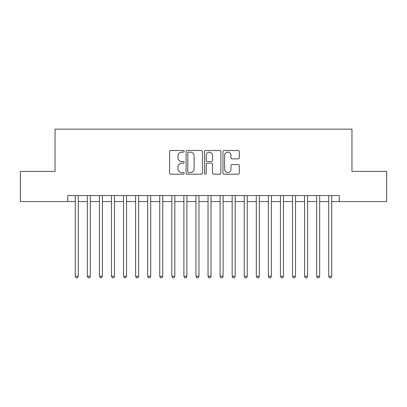 <?xml version="1.0" encoding="UTF-8"?>
<svg xmlns="http://www.w3.org/2000/svg" width="407" height="407" viewBox="0 0 407 407"><rect width="100%" height="100%" fill="white"/><g stroke="black" fill="none" stroke-linecap="round" stroke-linejoin="round"><path stroke-width="0.61" d="M184.188 151.328A0.829 0.829 0 0 0 183.359 150.498L170.772 150.498A1.185 1.185 0 0 0 169.587 151.684L169.587 173.006A1.185 1.185 0 0 0 170.772 174.191L183.359 174.191A0.829 0.829 0 0 0 184.188 173.362A0.829 0.829 0 0 0 183.359 172.532L181.731 172.532A3.79 3.79 0 0 1 177.94 168.742L177.94 166.967A3.79 3.79 0 0 1 181.731 163.171L183.359 163.171A0.829 0.829 0 0 0 184.188 162.342A0.829 0.829 0 0 0 183.359 161.513L181.731 161.513A3.79 3.79 0 0 1 177.94 157.723L177.94 155.947A3.79 3.79 0 0 1 181.731 152.157L183.359 152.157A0.829 0.829 0 0 0 184.188 151.328M238.12 158.847A1.185 1.185 0 0 0 239.306 157.667L239.306 151.684A1.185 1.185 0 0 0 238.12 150.498L224.145 150.498A1.185 1.185 0 0 0 222.96 151.684L222.96 173.006A1.185 1.185 0 0 0 224.145 174.191L238.12 174.191A1.185 1.185 0 0 0 239.306 173.006L239.306 165.781A1.185 1.185 0 0 0 238.12 164.596L232.138 164.596A1.185 1.185 0 0 0 230.957 165.781L230.957 169.363A3.17 3.17 0 0 1 227.788 172.532A3.17 3.17 0 0 1 224.618 169.363L224.618 155.326A3.17 3.17 0 0 1 227.788 152.157A3.17 3.17 0 0 1 230.957 155.326L230.957 157.667A1.185 1.185 0 0 0 232.138 158.847L238.12 158.847M67.72 201.567L20.35 201.567L20.35 171.398L55.047 171.398L55.047 129.151L351.953 129.151L351.953 171.398L386.65 171.398L386.65 201.567L339.28 201.567L339.28 195.533L67.72 195.533L67.72 201.567L75.264 201.567M202.462 151.684A1.185 1.185 0 0 0 201.277 150.498L187.301 150.498A1.185 1.185 0 0 0 186.116 151.684L186.116 173.006A1.185 1.185 0 0 0 187.301 174.191L201.277 174.191A1.185 1.185 0 0 0 202.462 173.006L202.462 151.684M205.723 150.498L219.699 150.498A1.185 1.185 0 0 1 220.884 151.684L220.884 173.006A1.185 1.185 0 0 1 219.699 174.191L213.716 174.191A1.185 1.185 0 0 1 212.535 173.006L212.535 164.357A1.185 1.185 0 0 0 211.35 163.171L207.382 163.171A1.185 1.185 0 0 0 206.196 164.357L206.196 173.362A0.829 0.829 0 0 1 205.367 174.191A0.829 0.829 0 0 1 204.538 173.362L204.538 151.684A1.185 1.185 0 0 1 205.723 150.498M78.281 201.567L87.332 201.567M90.349 201.567L99.405 201.567M102.422 201.567L111.472 201.567M114.489 201.567L123.54 201.567M126.557 201.567L135.612 201.567M138.629 201.567L147.68 201.567M150.697 201.567L159.748 201.567M162.764 201.567L171.82 201.567M174.837 201.567L183.888 201.567M186.905 201.567L195.955 201.567M198.972 201.567L208.028 201.567M211.045 201.567L220.095 201.567M223.112 201.567L232.163 201.567M235.18 201.567L244.236 201.567M247.253 201.567L256.303 201.567M259.32 201.567L268.371 201.567M271.388 201.567L280.443 201.567M283.46 201.567L292.511 201.567M295.528 201.567L304.578 201.567M307.595 201.567L316.651 201.567M319.668 201.567L328.719 201.567M331.736 201.567L339.28 201.567M188.604 152.157A0.829 0.829 0 0 0 187.775 152.986L187.775 171.703A0.829 0.829 0 0 0 188.604 172.532L190.318 172.532A3.79 3.79 0 0 0 194.114 168.742L194.114 155.947A3.79 3.79 0 0 0 190.318 152.157L188.604 152.157M212.535 155.382A3.17 3.17 0 0 0 209.366 152.213A3.17 3.17 0 0 0 206.196 155.382L206.196 160.333A1.185 1.185 0 0 0 207.382 161.513L211.35 161.513A1.185 1.185 0 0 0 212.535 160.333L212.535 155.382M78.281 195.533L78.281 276.277L75.264 276.277L75.264 195.533M78.281 276.277L77.376 277.849L76.17 277.849L75.264 276.277M90.349 195.533L90.349 276.277L87.332 276.277L87.332 195.533M90.349 276.277L89.448 277.849L88.238 277.849L87.332 276.277M102.422 195.533L102.422 276.277L99.405 276.277L99.405 195.533M102.422 276.277L101.516 277.849L100.31 277.849L99.405 276.277M114.489 195.533L114.489 276.277L111.472 276.277L111.472 195.533M114.489 276.277L113.584 277.849L112.378 277.849L111.472 276.277M126.557 195.533L126.557 276.277L123.54 276.277L123.54 195.533M126.557 276.277L125.656 277.849L124.445 277.849L123.54 276.277M138.629 195.533L138.629 276.277L135.612 276.277L135.612 195.533M138.629 276.277L137.724 277.849L136.518 277.849L135.612 276.277M150.697 195.533L150.697 276.277L147.68 276.277L147.68 195.533M150.697 276.277L149.791 277.849L148.586 277.849L147.68 276.277M162.764 195.533L162.764 276.277L159.748 276.277L159.748 195.533M162.764 276.277L161.859 277.849L160.653 277.849L159.748 276.277M174.837 195.533L174.837 276.277L171.82 276.277L171.82 195.533M174.837 276.277L173.931 277.849L172.726 277.849L171.82 276.277M186.905 195.533L186.905 276.277L183.888 276.277L183.888 195.533M186.905 276.277L185.999 277.849L184.793 277.849L183.888 276.277M198.972 195.533L198.972 276.277L195.955 276.277L195.955 195.533M198.972 276.277L198.067 277.849L196.861 277.849L195.955 276.277M211.045 195.533L211.045 276.277L208.028 276.277L208.028 195.533M211.045 276.277L210.139 277.849L208.933 277.849L208.028 276.277M223.112 195.533L223.112 276.277L220.095 276.277L220.095 195.533M223.112 276.277L222.207 277.849L221.001 277.849L220.095 276.277M235.18 195.533L235.18 276.277L232.163 276.277L232.163 195.533M235.18 276.277L234.274 277.849L233.069 277.849L232.163 276.277M247.253 195.533L247.253 276.277L244.236 276.277L244.236 195.533M247.253 276.277L246.347 277.849L245.141 277.849L244.236 276.277M259.32 195.533L259.32 276.277L256.303 276.277L256.303 195.533M259.32 276.277L258.414 277.849L257.209 277.849L256.303 276.277M271.388 195.533L271.388 276.277L268.371 276.277L268.371 195.533M271.388 276.277L270.482 277.849L269.276 277.849L268.371 276.277M283.46 195.533L283.46 276.277L280.443 276.277L280.443 195.533M283.46 276.277L282.555 277.849L281.344 277.849L280.443 276.277M295.528 195.533L295.528 276.277L292.511 276.277L292.511 195.533M295.528 276.277L294.622 277.849L293.416 277.849L292.511 276.277M307.595 195.533L307.595 276.277L304.578 276.277L304.578 195.533M307.595 276.277L306.69 277.849L305.484 277.849L304.578 276.277M319.668 195.533L319.668 276.277L316.651 276.277L316.651 195.533M319.668 276.277L318.762 277.849L317.552 277.849L316.651 276.277M331.736 195.533L331.736 276.277L328.719 276.277L328.719 195.533M331.736 276.277L330.83 277.849L329.624 277.849L328.719 276.277"/></g></svg>
